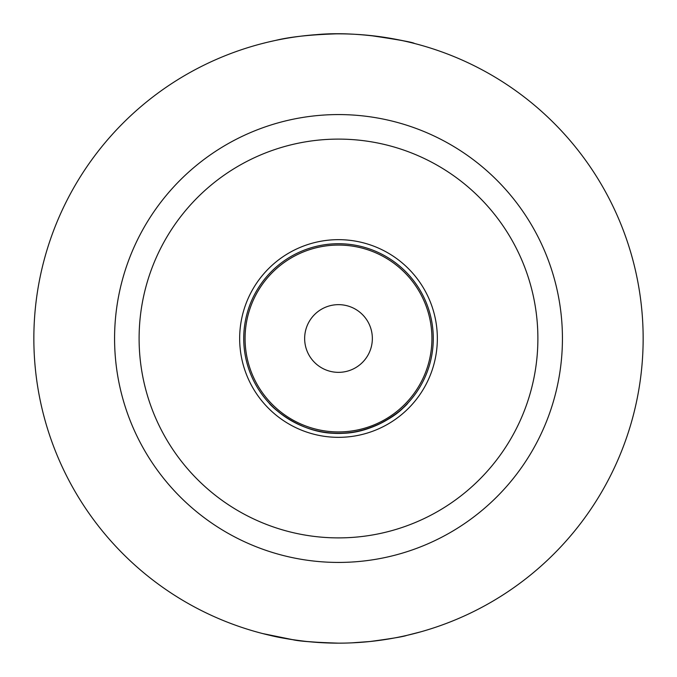 <?xml version="1.0" encoding="UTF-8"?>
<svg xmlns="http://www.w3.org/2000/svg" width="677" height="677" viewBox="0 0 677 677"><rect width="100%" height="100%" fill="white"/><g stroke="black" fill="none" stroke-linecap="round" stroke-linejoin="round"><path stroke-width="1.02" d="M643.15 338.5A304.65 304.65 0 0 1 186.175 602.335A304.65 304.65 0 0 1 186.175 74.665A304.65 304.65 0 0 1 643.15 338.5M325.713 642.879L306.994 641.517C291.542 639.706 279.262 637.666 270.148 635.381M262.625 633.554L292.735 639.689C298.752 641.212 314.018 642.363 338.534 643.15M351.355 642.879L370.057 641.508C391.611 638.606 403.847 636.566 406.784 635.398L420.73 631.844M316.345 34.654C364.294 30.118 416.778 43.616 414.442 43.472C413.435 42.372 398.584 39.706 369.896 35.475M336.088 33.858C310.032 34.688 289.798 36.888 275.378 40.459M274.397 40.671L269.167 41.847M262.558 43.472L266.112 42.575M269.107 403.06C269.446 404.592 299.259 434.592 338.288 433.28C377.563 434.761 407.546 404.618 407.892 403.06L404.313 406.708M404.169 406.843C394.209 418.208 360.367 438.544 324.672 432.264M281.048 413.884L274.634 408.536M372.35 338.5A33.85 33.85 0 0 1 321.575 367.814A33.85 33.85 0 0 1 321.575 309.186A33.85 33.85 0 0 1 372.35 338.5M433.28 338.5A94.78 94.78 0 0 1 291.11 420.578A94.78 94.78 0 0 1 291.11 256.422A94.78 94.78 0 0 1 433.28 338.5A94.78 94.78 0 0 1 291.11 420.578A94.78 94.78 0 0 1 291.11 256.422A94.78 94.78 0 0 1 433.28 338.5M437.342 338.5A98.842 98.842 0 0 1 289.079 424.098A98.842 98.842 0 0 1 289.079 252.902A98.842 98.842 0 0 1 437.342 338.5M537.885 338.5A199.385 199.385 0 0 1 238.803 511.177A199.385 199.385 0 0 1 238.803 165.823A199.385 199.385 0 0 1 537.885 338.5M562.435 338.5A223.935 223.935 0 0 1 226.533 532.427A223.935 223.935 0 0 1 226.533 144.573A223.935 223.935 0 0 1 562.435 338.5M431.926 338.5A93.426 93.426 0 0 1 291.787 419.41A93.426 93.426 0 0 1 291.787 257.59A93.426 93.426 0 0 1 431.926 338.5"/></g></svg>
